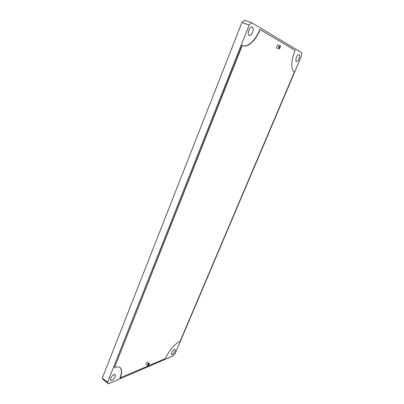 <?xml version="1.0" encoding="UTF-8"?>
<svg xmlns="http://www.w3.org/2000/svg" width="404" height="404" viewBox="0 0 404 404"><rect width="100%" height="100%" fill="white"/><g stroke="black" fill="none" stroke-linecap="round" stroke-linejoin="round"><path stroke-width="0.61" d="M248.854 30.184C247.93 32.941 248.046 34.699 249.207 35.461C250.409 35.658 251.53 34.603 252.561 32.29C253.5 29.537 253.379 27.77 252.207 26.997C251.005 26.805 249.889 27.866 248.854 30.184M296.48 57.262C295.647 59.509 295.627 60.913 296.415 61.484C297.288 61.6 298.177 60.686 299.086 58.742C299.925 56.499 299.95 55.085 299.157 54.51C298.283 54.394 297.389 55.313 296.48 57.262M171.639 352.732L171.538 354.636C172.654 354.762 173.826 353.646 175.063 351.288L175.164 349.379C174.058 349.253 172.882 350.369 171.639 352.732M110.615 378.457L110.61 380.482C112.16 380.735 113.711 379.406 115.256 376.498L115.261 374.457C113.716 374.205 112.171 375.538 110.615 378.457M108.434 383.8L173.175 355.853L175.225 353.414L301.561 55.782L301.692 52.702L251.743 22.735L249.132 25.023L107.575 382.33L108.434 383.8L103.187 379.523L102.308 378.043L107.575 382.33M249.132 25.023L241.91 22.462L244.526 20.2L251.743 22.735M241.91 22.462L102.308 378.043M278.639 44.884L278.396 44.652L276.937 46.101C276.508 47.313 276.523 48.081 276.987 48.404L277.321 48.384M148.192 362.156L148.071 361.923C147.435 361.832 146.778 362.433 146.107 363.711L146.329 364.726M119.998 367.519C121.897 369.387 121.867 372.872 119.892 377.962L165.488 358.58C168.458 351.308 175.578 342.976 180.118 341.314L294.45 71.887C290.769 70.326 290.961 60.09 295.147 50.349L259.843 29.457C255.631 40.168 247.824 47.677 242.602 45.697M242.218 45.521L241.961 45.425L114.463 367.564L242.218 45.521L242.728 45.748C247.95 47.884 255.848 40.355 260.095 29.543M120.079 378.109C122.084 372.927 122.089 369.423 120.094 367.595C118.811 366.615 116.938 366.605 114.463 367.564M149.041 363.443C147.879 364.443 147.571 365.135 148.117 365.519L149.45 363.671L149.041 363.443M147.859 365.58L147.455 365.585C147.268 364.736 147.758 363.878 148.919 363.014L149.318 363.009L149.45 363.64M280.305 45.894C279.204 46.404 278.821 47.329 279.159 48.657L279.588 48.586L280.492 46.192L280.305 45.894M279.543 48.611L278.72 48.889C278.275 47.319 278.735 46.162 280.093 45.41L280.482 46.142M148.086 365.529L147.763 365.61"/></g></svg>

